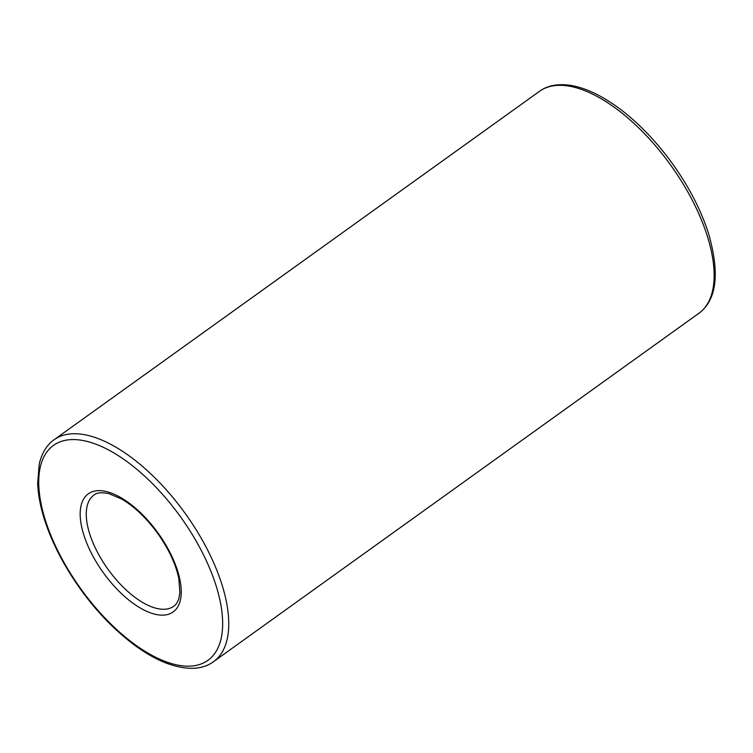 <?xml version="1.0" encoding="UTF-8"?>
<svg xmlns="http://www.w3.org/2000/svg" width="753" height="753" viewBox="0 0 753 753"><rect width="100%" height="100%" fill="white"/><g stroke="black" fill="none" stroke-linecap="round" stroke-linejoin="round"><path stroke-width="1.13" d="M99.132 555.328A68.419 31.795 -125.7 0 0 173.708 606.287C175.863 604.932 177.586 602.306 178.885 598.4L179.92 592.536L178.819 578.53C175.835 564.195 168.785 549.153 157.688 533.388C146.233 517.8 134.185 506.327 121.544 498.975L108.978 493.648C101.523 492.161 96.497 492.65 93.909 495.116A68.419 31.795 -125.7 0 0 99.132 555.328M698.869 313.295L213.485 661.699A136.632 63.497 -125.7 0 0 185.389 513.678A136.632 63.497 -125.7 0 0 54.131 439.705L539.515 91.301A136.632 63.497 -125.7 0 1 670.772 165.274A136.632 63.497 -125.7 0 1 698.869 313.295C716.8 299.995 720 273.301 708.46 233.232C699.735 206.416 685.446 180.174 665.586 154.506C643.73 126.909 620.896 106.898 597.063 94.492C586.323 89.07 576.412 85.889 567.329 84.957C556.034 83.912 546.763 86.021 539.515 91.301M93.861 557.841A72.73 33.8 -125.7 0 0 179.063 604.235A72.73 33.8 -125.7 0 0 119.209 496.698A72.73 33.8 -125.7 0 0 93.861 557.841M63.657 561.87A132.33 61.492 -125.7 0 0 218.69 646.29A132.33 61.492 -125.7 0 0 109.787 450.614A132.33 61.492 -125.7 0 0 63.657 561.87M213.485 661.699C202.209 669.935 186.622 670.471 166.705 663.299C156.389 659.364 145.668 653.322 134.561 645.18C106.437 624.011 82.585 596.197 62.998 561.738C47.213 532.983 38.761 506.901 37.65 483.511L39.241 464.008C41.857 452.986 46.827 444.882 54.131 439.705"/></g></svg>
